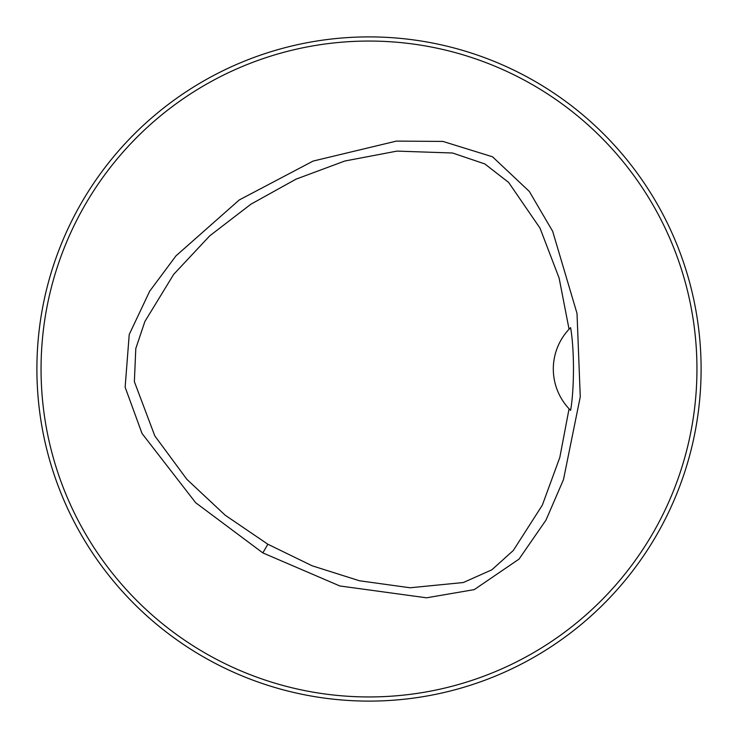 <?xml version="1.0" encoding="UTF-8"?>
<svg xmlns="http://www.w3.org/2000/svg" width="738" height="738" viewBox="0 0 738 738"><rect width="100%" height="100%" fill="white"/><g stroke="black" fill="none" stroke-linecap="round" stroke-linejoin="round"><path stroke-width="1.11" d="M696.949 369A327.949 327.949 0 0 0 205.026 84.99A327.949 327.949 0 0 0 205.026 653.01A327.949 327.949 0 0 0 696.949 369M262.839 552.9L195.653 502.707L142.028 433.483L125.137 387.21L129.224 334.499L149.676 291.224L175.958 255.883L239.25 199.961L313.133 161.059L396.38 141.106L442.901 141.419L492.541 156.797L529.33 191.456L552.67 231.317L577.015 313.401L580.262 396.841L563.481 479.617L546 520.078L519.026 559.118L474.266 589.616L426.555 597.808L339.821 585.963L262.839 552.9L267.848 544.229L312.156 565.797L359.461 580.769L410.107 587.771L463.335 582.531L491.84 569.819L513.307 550.483L542.329 505.161L559.801 457.495L569.072 408.787A58.117 58.117 0 0 0 570.612 410.374C574.376 388.409 574.45 349.923 570.612 327.635A58.117 58.117 0 0 0 569.063 329.213L559.118 278.069L540.013 228.125L508.639 182.434L484.829 163.928L452.569 153.006L396.979 151.106L344.757 161.032L296.012 179.159L250.874 204.223L209.758 235.828L173.679 274.361L144.879 321.5L135.801 348.511L134.362 381.638L154.805 435.881L186.862 479.322L225.219 515.225L267.848 544.229M471.019 685.039L473.787 684.135M685.353 470.06L684.135 473.787M684.873 471.536L685.187 470.586M471.536 684.873L470.586 685.187M685.353 267.94L683.923 263.577L685.353 267.94M474.423 54.077L470.06 52.647L474.423 54.077M267.94 52.647L263.577 54.077L267.94 52.647M54.077 263.577L52.647 267.94L54.077 263.577M52.647 470.06L54.077 474.423L52.647 470.06M263.577 683.923L267.94 685.353L263.577 683.923M699.698 338.474L699.744 339.019M699.642 400.051L699.698 399.526M701.1 369A332.1 332.1 0 0 0 202.95 81.392A332.1 332.1 0 0 0 202.95 656.608A332.1 332.1 0 0 0 701.1 369M570.612 410.374L569.072 408.787A58.117 58.117 0 0 1 569.063 329.213L570.612 327.635"/></g></svg>
